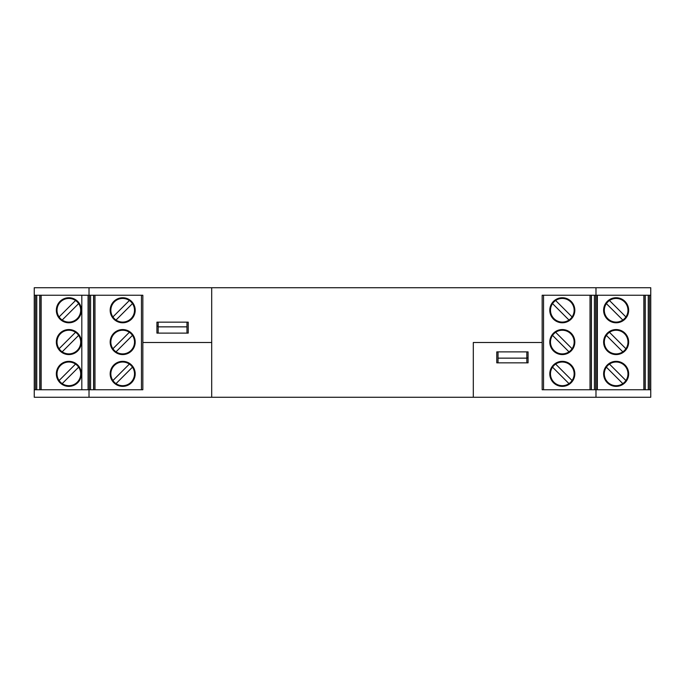 <?xml version="1.0" encoding="UTF-8"?>
<svg xmlns="http://www.w3.org/2000/svg" width="685" height="685" viewBox="0 0 685 685"><rect width="100%" height="100%" fill="white"/><g stroke="black" fill="none" stroke-linecap="round" stroke-linejoin="round"><path stroke-width="1.03" d="M473.309 342.5L542.16 342.5L473.309 342.5L473.309 397.266L650.75 397.266L650.75 389.756L542.16 389.756L542.16 295.244L650.75 295.244L650.75 287.734L34.25 287.734L34.25 295.244L142.84 295.244L142.84 342.5L211.691 342.5L211.691 397.266L473.309 397.266L473.309 342.5M158.175 322.156L158.175 326.856L186.971 326.856L186.971 322.156M186.971 326.856L186.971 333.115L158.175 333.115L158.175 326.856M496.779 362.844L496.779 351.884L528.075 351.884L528.075 362.844L496.779 362.844M142.84 342.5L142.84 389.756L34.25 389.756L34.25 397.266L211.691 397.266L211.691 287.734L211.691 342.5L142.84 342.5M595.984 389.756L595.984 397.266M89.016 389.756L89.016 397.266M526.825 362.844L526.825 358.144L498.029 358.144L498.029 362.844M498.029 358.144L498.029 351.884L526.825 351.884L526.825 358.144M188.221 322.156L188.221 333.115L156.925 333.115L156.925 322.156L188.221 322.156M89.016 295.244L89.016 287.734M595.984 295.244L595.984 287.734M645.244 389.756L645.244 295.244M625.91 316.941A11.842 11.842 0 0 1 607.766 318.636A11.842 11.842 0 0 1 621.663 299.799A11.842 11.842 0 0 1 622.819 320.041A11.842 11.842 0 0 1 606.362 303.592A11.842 11.842 0 0 1 609.462 300.492L625.91 316.941M650.75 389.756L650.75 295.244M603.622 373.856A12.518 12.518 0 0 0 622.4 384.696A12.518 12.518 0 0 0 622.4 363.016A12.518 12.518 0 0 0 603.622 373.856M625.91 380.535A11.842 11.842 0 0 1 607.766 382.23A11.842 11.842 0 0 1 621.663 363.384A11.842 11.842 0 0 1 622.819 383.634A11.842 11.842 0 0 1 606.362 367.177A11.842 11.842 0 0 1 609.462 364.077L625.91 380.535M648.25 295.244L648.25 389.756M628.659 342.063A12.518 12.518 0 0 0 609.881 331.223A12.518 12.518 0 0 0 609.881 352.903A12.518 12.518 0 0 0 628.659 342.063M628.659 310.271A12.518 12.518 0 0 1 609.881 321.111A12.518 12.518 0 0 1 609.881 299.422A12.518 12.518 0 0 1 628.659 310.271M625.91 348.742A11.842 11.842 0 0 1 607.766 350.429A11.842 11.842 0 0 1 621.663 331.591A11.842 11.842 0 0 1 622.819 351.842A11.842 11.842 0 0 1 606.362 335.385A11.842 11.842 0 0 1 609.462 332.285L625.91 348.742M606.362 367.177L622.819 383.634L606.362 367.177M606.362 335.385L622.819 351.842L606.362 335.385M606.362 303.592L622.819 320.041L606.362 303.592M543.539 295.244L543.539 389.756L542.16 389.756M591.412 389.756L591.412 295.244M568.987 320.041A11.842 11.842 0 0 1 552.538 303.592A11.842 11.842 0 0 1 574.15 310.271A11.842 11.842 0 0 1 553.942 318.636A11.842 11.842 0 0 1 552.538 303.592L568.987 320.041L552.538 303.592M596.926 389.756L596.926 295.244M549.798 373.856A12.518 12.518 0 0 0 568.567 384.696A12.518 12.518 0 0 0 568.567 363.016A12.518 12.518 0 0 0 549.798 373.856M568.987 383.634A11.842 11.842 0 0 1 552.538 367.177A11.842 11.842 0 0 1 574.15 373.856A11.842 11.842 0 0 1 553.942 382.23A11.842 11.842 0 0 1 552.538 367.177L568.987 383.634L552.538 367.177M594.417 295.244L594.417 389.756M574.826 342.063A12.518 12.518 0 0 0 556.057 331.223A12.518 12.518 0 0 0 556.057 352.903A12.518 12.518 0 0 0 574.826 342.063M574.826 310.271A12.518 12.518 0 0 1 556.057 321.111A12.518 12.518 0 0 1 556.057 299.422A12.518 12.518 0 0 1 574.826 310.271M568.987 351.842A11.842 11.842 0 0 1 552.538 335.385A11.842 11.842 0 0 1 574.15 342.063A11.842 11.842 0 0 1 553.942 350.429A11.842 11.842 0 0 1 552.538 335.385L568.987 351.842L552.538 335.385M572.086 380.535L555.638 364.077M572.086 348.742L555.638 332.285M572.086 316.941L555.638 300.492M528.075 357.955L526.825 357.955M39.756 389.756L39.756 295.244M62.181 320.041A11.842 11.842 0 0 0 78.638 303.592A11.842 11.842 0 0 0 57.026 310.271A11.842 11.842 0 0 0 77.234 318.636A11.842 11.842 0 0 0 78.638 303.592L62.181 320.041L78.638 303.592M34.25 389.756L34.25 295.244M81.378 373.856A12.518 12.518 0 0 1 62.6 384.696A12.518 12.518 0 0 1 62.6 363.016A12.518 12.518 0 0 1 81.378 373.856M62.181 383.634A11.842 11.842 0 0 0 78.638 367.177A11.842 11.842 0 0 0 57.026 373.856A11.842 11.842 0 0 0 77.234 382.23A11.842 11.842 0 0 0 78.638 367.177L62.181 383.634L78.638 367.177M36.75 295.244L36.75 389.756M56.341 342.063A12.518 12.518 0 0 1 75.119 331.223A12.518 12.518 0 0 1 75.119 352.903A12.518 12.518 0 0 1 56.341 342.063M56.341 310.271A12.518 12.518 0 0 0 75.119 321.111A12.518 12.518 0 0 0 75.119 299.422A12.518 12.518 0 0 0 56.341 310.271M62.181 351.842A11.842 11.842 0 0 0 78.638 335.385A11.842 11.842 0 0 0 57.026 342.063A11.842 11.842 0 0 0 77.234 350.429A11.842 11.842 0 0 0 78.638 335.385L62.181 351.842L78.638 335.385M59.09 380.535L75.538 364.077M59.09 348.742L75.538 332.285M59.09 316.941L75.538 300.492M141.461 295.244L141.461 389.756L142.84 389.756M93.588 389.756L93.588 295.244M116.013 320.041A11.842 11.842 0 0 0 132.462 303.592A11.842 11.842 0 0 0 110.85 310.271A11.842 11.842 0 0 0 131.058 318.636A11.842 11.842 0 0 0 132.462 303.592L116.013 320.041L132.462 303.592M88.074 389.756L88.074 295.244L81.815 295.244L81.815 389.756M135.202 373.856A12.518 12.518 0 0 1 116.433 384.696A12.518 12.518 0 0 1 116.433 363.016A12.518 12.518 0 0 1 135.202 373.856M116.013 383.634A11.842 11.842 0 0 0 132.462 367.177A11.842 11.842 0 0 0 110.85 373.856A11.842 11.842 0 0 0 131.058 382.23A11.842 11.842 0 0 0 132.462 367.177L116.013 383.634L132.462 367.177M90.583 295.244L90.583 389.756M110.174 342.063A12.518 12.518 0 0 1 128.943 331.223A12.518 12.518 0 0 1 128.943 352.903A12.518 12.518 0 0 1 110.174 342.063M110.174 310.271A12.518 12.518 0 0 0 128.943 321.111A12.518 12.518 0 0 0 128.943 299.422A12.518 12.518 0 0 0 110.174 310.271M116.013 351.842A11.842 11.842 0 0 0 132.462 335.385A11.842 11.842 0 0 0 110.85 342.063A11.842 11.842 0 0 0 131.058 350.429A11.842 11.842 0 0 0 132.462 335.385L116.013 351.842L132.462 335.385M112.914 380.535L129.362 364.077M112.914 348.742L129.362 332.285M112.914 316.941L129.362 300.492M156.925 326.163L158.175 326.163M597.363 295.244L597.363 389.756M645.09 295.244L645.09 389.756M649.5 295.244L649.5 389.756M643.84 389.756L643.84 295.244M591.266 295.244L591.266 389.756M595.676 295.244L595.676 389.756M590.016 389.756L590.016 295.244M39.91 295.244L39.91 389.756M35.5 295.244L35.5 389.756M41.16 389.756L41.16 295.244M93.734 295.244L93.734 389.756M89.324 295.244L89.324 389.756M94.984 389.756L94.984 295.244"/></g></svg>
